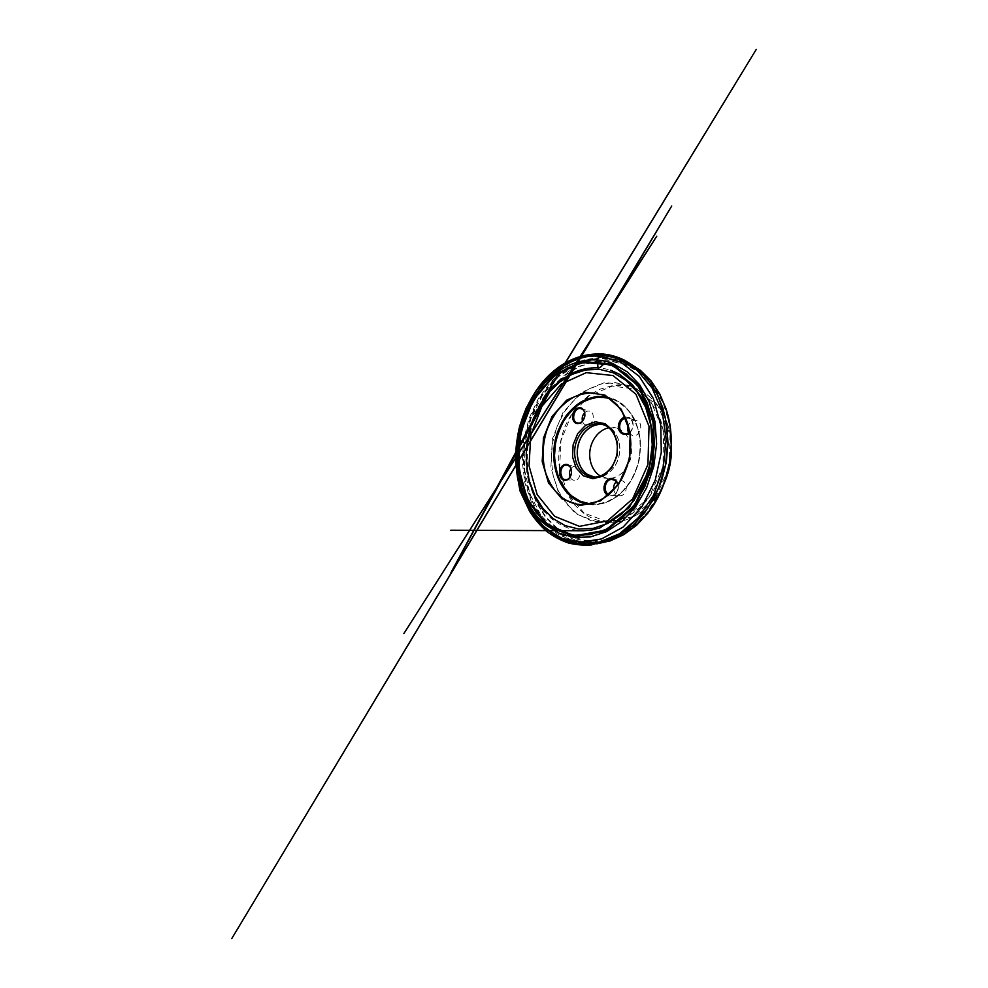 <?xml version="1.0" encoding="UTF-8"?>
<svg xmlns="http://www.w3.org/2000/svg" width="988" height="988" viewBox="0 0 988 988"><rect width="100%" height="100%" fill="white"/><g stroke="black" fill="none" stroke-linecap="round" stroke-linejoin="round"><path stroke-width="0.74" stroke-dasharray="4.94 3.71" d="M617.969 484.515C620.118 491.604 613.079 498.952 607.805 495.346M625.058 417.072L629.158 417.492C634.111 419.579 634.518 428.631 629.788 432.509M593.949 477.142L595.221 477.315C605.755 478.464 617.018 468.213 619.365 454.505C621.835 440.809 614.734 427.335 604.446 424.815L603.199 424.544M594.727 477.142L595.221 477.192C605.706 478.34 616.932 468.139 619.266 454.48C621.724 440.858 614.659 427.434 604.409 424.926L603.927 424.815M608.88 427.779L616.314 428.014C626.404 430.484 633.382 443.439 631.011 456.555C628.763 469.683 617.796 479.476 607.472 478.353L600.395 476.043M628.714 432.781L632.295 435.535C639.569 437.808 644.361 423.815 637.285 420.876L636.494 420.567C632.814 419.888 630.06 421.567 628.232 425.618M629.714 432.065C634.086 428.656 633.802 420.369 629.294 418.455L625.515 418.097M582.414 421.098C583.031 423.197 584.217 424.494 585.983 424.988C592.121 426.915 596.32 414.058 590.379 411.477L589.638 411.181C587.848 410.736 586.168 411.28 584.6 412.786M570.076 476.969C570.99 478.995 572.373 480.106 574.226 480.329C579.894 481.181 582.661 469.72 577.461 466.867L575.671 466.213C573.818 466.064 572.237 466.879 570.928 468.683M613.721 489.764C614.561 493.358 616.524 495.346 619.637 495.717C626.207 496.421 628.961 484.256 622.934 481.07L620.588 480.279C618.994 480.168 617.562 480.662 616.265 481.786M608.707 494.618L611.226 495.359C615.561 495.741 619.254 489.826 617.759 484.812M610.843 370.278L613.585 371.29C608.769 369.413 603.853 368.289 598.851 367.944L604.508 363.399C605.36 360.855 605.397 358.323 604.644 355.816L605.039 361.151M604.779 362.645L604.545 363.3M671.383 444.131C670.012 417.949 655.192 396.052 636.507 388.692L630.381 386.16C636.951 389.346 642.99 393.755 648.499 399.387C653.587 405.685 657.749 412.947 660.984 421.147C663.59 429.792 665.01 438.87 665.245 448.379L663.887 462.643L660.206 476.488C656.674 485.318 652.191 493.321 646.745 500.496C640.866 507.042 634.444 512.377 627.504 516.489C620.378 519.836 613.202 521.849 605.953 522.516L591.059 520.701L577.721 514.328L566.655 504.127L558.381 490.974L553.194 475.771L551.242 459.408L552.551 442.76L557.01 426.655L564.42 411.934L574.473 399.411L586.736 389.865L600.618 384.06L615.339 382.615L629.949 385.987L639.841 391.544C645.757 396.287 650.944 402.178 655.427 409.205C659.366 416.8 662.244 425.136 664.035 434.214C665.146 443.55 665.023 453.023 663.664 462.606C661.602 472.066 658.428 480.983 654.142 489.344C649.314 497.211 643.719 504.004 637.396 509.734C630.764 514.736 623.86 518.428 616.673 520.8L605.953 522.516L613.042 522.22C602.161 522.504 592.417 519.552 583.797 513.34L574.497 504.769L567.174 494.062L562.036 481.786C559.714 472.993 558.591 463.94 558.702 454.616C559.492 445.304 561.456 436.251 564.58 427.471C568.335 418.998 573.089 411.304 578.857 404.401L588.638 395.608L599.753 389.26L611.794 385.789L624.255 385.518L636.939 388.864C655.526 396.41 670.197 418.467 671.383 444.699M664.912 481.465C654.785 505.905 633.222 521.664 613.042 522.22C633.11 521.664 654.513 506.14 664.726 481.996M531.668 401.289C519.651 424.371 515.353 448.811 518.774 474.611M555.404 535.434L549.032 530.877C541.893 524.492 535.768 517.045 530.642 508.536C526.122 499.582 522.714 490.048 520.404 479.921C518.737 469.609 518.169 459.136 518.7 448.515L520.997 432.744L525.332 417.442C529.16 407.562 533.952 398.325 539.695 389.717C545.944 381.566 552.984 374.452 560.789 368.376L573.349 361.102L586.847 356.594M626.886 362.016L604.162 356.878L584.76 359.657L566.754 368.215L551.082 381.541L538.386 398.572L529.16 418.245L523.702 439.549L522.244 461.47L524.9 482.971L531.705 502.978L542.56 520.33L557.17 533.779L574.917 542.054L594.887 544.005M624.083 361.324L605.014 357.508L586.069 360.027L568.409 368.092L552.922 380.788L540.251 397.114L530.852 416.072L525.048 436.696L523.035 458.037L524.949 479.155L530.852 499.026L540.658 516.563L554.12 530.642L570.768 540.066L589.787 543.696M600.828 542.894C617.611 540.09 632.802 530.741 646.399 514.834M665.356 407.007C657.996 387.42 646.905 373.439 632.098 365.091M671.161 438.894C670.111 401.301 649.314 370.624 624.12 361.546L599.42 357.854L575.522 364.399L554.688 379.343L538.46 400.56L527.814 425.902L523.381 453.282L525.48 480.613L534.249 505.733L549.427 526.246L570.237 539.621L595.048 543.375L621.193 535.694L645.09 516.218L662.738 486.837M624.293 362.139L601.21 358.36L578.684 363.658L558.64 376.576L542.449 395.348L531.013 418.208L524.887 443.402L524.455 469.226L529.864 493.926L541.078 515.588L557.677 532.199L578.77 541.609L602.68 541.93L626.948 531.939L648.461 511.772C669.432 485.182 676.891 442.735 666.245 410.588C658.663 386.432 642.484 368.993 624.293 362.139M625.379 364.239L609.522 360.595L593.578 361.509L578.326 366.573L564.358 375.242L552.156 386.938L542.066 401.029L534.36 416.936C530.433 428.236 527.913 439.858 526.814 451.812L527.197 469.596L530.42 486.825L536.496 502.843L545.339 516.971L556.763 528.518C581.253 549.205 622.662 545.623 649.116 510.734C669.629 484.7 676.916 443.254 666.505 411.786C659.082 388.148 643.237 371.019 625.379 364.239M557.17 528.247L545.784 516.761L536.966 502.682L530.902 486.726L527.678 469.572L527.296 451.849C528.395 439.944 530.902 428.36 534.817 417.109L542.498 401.264L552.564 387.21L564.728 375.576L578.647 366.943L593.85 361.904L609.732 361.015L625.528 364.646L640.36 373.032L653.253 386.061L663.22 403.252L669.395 423.716L671.185 446.156L668.333 469.028L661.009 490.69L649.82 509.635L635.655 524.665L619.612 534.99L602.804 540.288L586.255 540.646L570.817 536.435L557.17 528.247M629.949 385.555L604.779 382.48L581.154 392.557L562.876 412.7L552.341 439.03L550.872 467.509L558.85 493.889L575.658 513.772L599.222 522.8L625.528 517.65L648.795 497.717L662.874 466.657L663.726 432.114L651.463 402.906L629.949 385.555M606.768 396.892L614.944 399.498L622.255 403.993C626.763 407.908 630.665 412.7 633.963 418.356C636.828 424.432 638.828 431.04 639.989 438.178C640.607 445.477 640.273 452.825 639.001 460.223C636.445 471.165 631.567 481.156 624.972 489.134C620.316 494.037 615.265 497.977 609.831 500.941C604.286 503.3 598.703 504.596 593.109 504.819L587.872 504.362M590.244 503.942C595.863 504.238 601.519 503.448 607.212 501.534C612.819 498.989 618.093 495.396 623.008 490.764L629.541 482.589C633.308 476.364 636.223 469.609 638.285 462.322C639.816 454.863 640.36 447.416 639.915 439.969L637.927 429.311C635.729 422.605 632.74 416.64 628.961 411.403C624.811 406.686 620.18 402.981 615.067 400.276L608.855 398.09M584.106 513.056L567.532 493.827L559.603 468.263L560.974 440.66L571.262 415.158L589.181 395.731L612.35 386.11L636.988 389.247L658.008 406.13L670 434.325L669.222 467.608L655.587 497.507L632.938 516.724L607.225 521.738L584.106 513.056M648.461 511.772C669.419 485.256 676.904 442.661 666.245 410.588L666.505 411.786C676.916 443.328 669.654 484.626 649.116 510.734L648.461 511.772M582.624 504.695L601.544 503.905C607.212 502.299 612.659 499.644 617.883 495.951C622.897 491.691 627.343 486.59 631.221 480.637C634.691 474.289 637.322 467.497 639.113 460.235C640.385 452.862 640.706 445.526 640.088 438.227C638.94 431.114 636.927 424.507 634.061 418.43C630.764 412.762 626.849 407.958 622.317 404.018L614.968 399.498L601.951 394.78M592.652 477.068L595.221 477.315M601.964 424.173L604.446 424.815M595.221 477.192L607.472 478.353M604.409 424.926L616.314 428.014M624.206 433.534L632.295 435.535M628.504 418.146L636.494 420.567M577.4 422.889L585.983 424.988M581.129 408.723L589.638 411.181M565.371 479.625L574.226 480.329M566.877 465.15L575.671 466.213M611.226 495.359L619.637 495.717M612.227 479.513L620.588 480.279M554.354 380.627L555.404 378.651M555.75 377.984C556.948 375.699 556.849 375.786 555.466 378.256M555.058 378.984L553.848 381.133M542.585 399.572L552.811 386.963L563.197 378.194L578.882 358.57M576.288 362.917L575.028 364.881M574.559 365.622L571.027 371.13M573.151 369.845L573.658 368.993M579.635 358.311L575.424 365.177M572.892 369.438L572.398 370.29M570.632 373.699L563.234 378.157L549.686 390.359L563.518 366.005M563.185 366.215L532.841 415.948L544.425 396.781L536.459 410.168L531.421 422.666C525.455 441.636 524.27 460.186 527.888 478.303L533.656 494.976C536.892 502.102 541.016 508.4 546.018 513.859L535.447 498.705L529.062 482.305M528.444 479.909L531.63 490.06L537.509 502.188C541.757 508.734 546.71 514.476 552.378 519.416L561.703 525.406L569.335 528.506C574.571 530.062 579.993 530.815 585.612 530.754L584.204 530.766M548.723 530.618L558.479 530.667M559.64 530.667L560.443 530.667"/><path stroke-width="1.48" d="M607.805 495.346C599.42 490.752 606.299 474.092 614.45 479.476C616.166 480.563 617.339 482.255 617.969 484.515M629.788 432.509C625.836 436.054 620.118 434.325 618.71 429.348C617.179 424.42 620.415 418.097 625.058 417.072M568.458 465.015C570.829 466.818 571.99 470.424 571.373 474.141C570.632 476.512 569.434 478.34 567.767 479.637C565.951 480.452 564.185 480.415 562.481 479.563C560.085 477.426 559.146 474.413 559.677 470.523C560.863 465.756 565.062 463.063 568.458 465.015M581.673 408.118C584.13 409.65 585.341 413.083 584.711 416.813C583.97 419.233 582.735 421.172 581.018 422.629C579.153 423.617 577.338 423.79 575.572 423.111C573.176 421.53 572.04 418.134 572.645 414.503C573.843 409.662 578.165 406.55 581.673 408.118M605.224 423.729L613.19 431.114L617.475 442.612L616.994 455.801L611.831 467.793L603.174 475.969L592.973 478.748L583.352 475.821L576.14 468.016L572.558 456.987L573.126 444.785L577.721 433.571L585.563 425.359L595.332 421.777L605.224 423.729M585.032 474.425C587.378 475.92 589.922 476.796 592.652 477.068C602.544 478.118 613.202 469.214 616.376 456.518C619.637 443.847 614.635 430.151 605.558 425.556L601.964 424.173C591.577 421.481 580.277 429.694 576.288 441.932C572.2 454.122 575.893 468.571 585.032 474.425M603.199 424.544C592.936 422.716 582.253 431.163 578.635 443.155C574.93 455.122 578.696 468.991 587.613 474.672L593.949 477.142M603.927 424.815C593.652 422.481 582.661 430.706 578.857 442.735C574.954 454.739 578.659 468.843 587.662 474.573L594.727 477.142M600.395 476.043L600.012 475.808C592.195 470.918 588.218 459.716 590.194 449.108C592.133 438.499 599.84 429.484 608.88 427.779M628.232 425.618C627.355 428.212 627.516 430.595 628.714 432.781M625.515 418.097C618.55 419.443 617.438 432.238 624.206 433.534C626.133 433.967 627.96 433.473 629.714 432.065M584.6 412.786C582.463 415.195 581.734 417.961 582.414 421.098M581.883 409.032L581.129 408.723C574.275 406.439 570.335 421.493 577.4 422.889C583.587 424.84 587.872 411.65 581.883 409.032M570.928 468.683C569.286 471.301 569.002 474.067 570.076 476.969M568.693 465.817L566.877 465.15C559.85 463.99 558.232 479.353 565.371 479.625C571.089 480.489 573.917 468.732 568.693 465.817M616.265 481.786C614.116 483.873 613.276 486.528 613.721 489.764M617.759 484.812C617.191 482.786 616.142 481.292 614.61 480.316L612.227 479.513C605.348 478.501 602.371 491.345 608.707 494.618M554.354 380.627L450.96 572.645L551.563 388.358L558.64 381.8L570.397 374.069C579.66 369.389 589.144 367.351 598.851 367.944C597.246 367.672 598.135 364.3 597.505 362.188C595.764 359.397 599.21 357.384 600.852 356.347L602.779 354.433C603.68 353.889 604.273 354.198 604.545 355.359L603.335 354.062C585.501 353.025 569.298 358.397 554.725 370.191C549.6 374.366 544.882 379.157 540.56 384.591L535.323 391.791L524.912 411.477L518.33 433.102L515.946 451.775C515.724 462.606 516.65 473.24 518.712 483.663L520.071 491.048L529.654 511.376C534.669 519.132 540.448 525.888 546.994 531.643C553.86 536.706 561.048 540.498 568.557 543.029C576.177 544.845 583.76 545.487 591.281 544.968L620.921 534.681L647.51 508.659L658.576 488.134L665.529 465.002L667.814 441.019L665.369 417.739L658.218 396.151L647.128 378.33L635.704 367.153L624.391 360.163C617.549 356.779 610.522 354.741 603.335 354.062L600.852 356.347C579.437 354.198 557.195 364.498 539.991 385.703C527.864 401.82 520.33 419.233 517.366 437.931C514.291 455.307 515.6 473.363 521.281 492.098L531.075 512.426L545.29 528.481L562.407 538.534L580.808 542.165L601.581 538.942L623.095 527.098L641.99 506.646L655.192 480.291L661.293 452.405L660.762 425.075L653.315 398.374L639.236 376.366L620.711 362.139L600.852 356.347C599.296 357.397 596.727 358.768 597.147 361.312L597.876 365.98C597.382 368.697 599.79 367.845 601.383 366.387L604.545 363.3M605.039 361.151L604.779 362.645M561.888 498.804L548.55 482.984L542.202 461.52L543.462 438.129L552.02 416.491L566.692 400.128L585.378 392.199L604.903 395.039L621.217 409.193L630.245 432.485L629.344 459.828L618.55 484.54L600.729 500.805L580.364 505.523L561.888 498.804M562.777 498.063C568.705 502.312 575.312 504.535 582.624 504.695L591.367 503.695C597.246 501.941 602.89 499.051 608.324 495.025C613.499 490.381 618.068 484.824 622.02 478.353C625.515 471.461 628.096 464.125 629.764 456.333L630.863 444.551C630.64 436.696 629.43 429.249 627.257 422.197C624.564 415.516 621.106 409.699 616.895 404.722C612.325 400.325 607.348 397.003 601.951 394.78L592.565 392.928C586.18 393.002 579.968 394.36 573.929 397.028C568.1 400.35 562.814 404.66 558.059 409.971C553.688 415.75 550.081 422.123 547.253 429.113C542.326 443.402 541.745 459.247 545.796 473.19C548.204 479.97 551.465 486.034 555.589 491.406L562.777 498.063M554.626 516.329L579.45 526.369L607.509 520.861L632.604 498.915L647.943 464.521L649.03 426.285L635.939 394.224L612.98 375.539L586.255 372.649L561.27 384.06L541.98 406.229L530.803 434.93L529.037 465.854L537.151 494.568L554.626 516.329M671.383 444.699C671.964 457.432 669.802 469.683 664.912 481.465M613.35 372.797L626.157 380.417L637.198 392.063L645.658 407.291L650.845 425.297L652.265 444.983L649.721 465.027L643.398 484.046L633.765 500.755L621.563 514.118L607.682 523.455L593.084 528.419L578.622 529.037L565.062 525.579L552.996 518.527L542.894 508.437L535.027 495.964L529.605 481.712C527.197 471.548 526.122 461.1 526.369 450.355C527.37 439.611 529.63 429.175 533.149 419.036L540.053 404.784L549.056 392.199L559.912 381.85L572.274 374.254L585.686 369.944L599.605 369.351L613.35 372.797M546.981 523.517L559.863 531.285L574.423 535.187L590.021 534.693L605.842 529.445L620.933 519.404L634.259 504.893L644.806 486.664L651.734 465.867L654.501 443.945L652.932 422.432L647.239 402.808L637.989 386.296L625.96 373.76L612.066 365.671L597.209 362.139L582.228 362.966L567.841 367.808L554.626 376.119L543.054 387.37C536.249 396.102 530.593 405.747 526.122 416.294L521.195 432.806C519.145 444.217 518.465 455.641 519.169 467.065L522.183 483.638L527.901 499.002L536.225 512.525L546.981 523.517M546.253 524.801L574.164 536.768L606.175 531.001L635.185 506.017L653.031 466.213L654.241 421.888L638.964 385.061L612.498 364.115L582.117 361.46L554.07 374.909L532.581 400.177L520.133 432.559L518.058 467.361L526.9 499.829L546.253 524.801M546.562 524.06L527.37 499.348L518.589 467.176L520.639 432.682L532.989 400.597L554.293 375.576L582.08 362.287L612.152 364.967L638.31 385.74L653.401 422.172L652.191 466.003L634.555 505.374L605.879 530.111L574.201 535.866L546.562 524.06M612.906 363.584L627.195 371.821L639.582 384.641L649.116 401.573L654.995 421.728L656.625 443.847L653.784 466.398L646.646 487.776L635.79 506.486L622.07 521.368L606.546 531.63L590.293 536.953L574.3 537.398L559.393 533.335L546.203 525.32C534.841 515.847 526.752 503.411 521.96 488.035C511.858 455.95 518.799 416.479 539.238 389.754C557.096 365.918 586.292 353.049 612.906 363.584M518.774 474.611L522.442 490.752L530.889 509.993L543.314 526.048L559.319 537.608L578.153 543.4L598.703 542.35L619.402 533.804L638.347 517.774L653.525 495.272L663.183 468.25L666.171 439.425L662.256 411.798L652.105 388.062L637.062 370.204L618.883 359.274C590.342 348.369 559.43 362.238 540.621 387.37L531.668 401.289M594.887 544.005L593.01 544.24C559.406 547.772 532.026 522.763 522.442 490.752L521.96 488.035C511.858 455.925 518.799 416.491 539.238 389.754L540.621 387.37C559.517 362.065 590.935 347.875 620.205 358.99L636.988 368.66L647.523 379.133L656.304 392.36L662.886 407.945L666.875 425.359L668.012 443.884L666.184 462.73L661.466 481.07L654.081 498.1L644.398 513.105L632.9 525.517L620.131 534.965L606.657 541.214L593.01 544.24C579.129 545.462 566.593 542.523 555.404 535.434M586.847 356.594C598.024 354.149 609.164 354.964 620.291 359.027L626.886 362.016M596.764 543.845L610.337 540.844L623.724 534.656L636.408 525.32L647.819 513.056L657.428 498.236L664.751 481.415L669.419 463.298L671.21 444.686L670.062 426.371L666.085 409.168L659.539 393.743L650.808 380.639L640.323 370.265L628.59 362.806L640.409 370.315L650.944 380.738L659.7 393.866L666.258 409.304L670.235 426.495L671.371 444.761L669.592 463.335L664.936 481.403L657.625 498.174L648.029 512.982L636.605 525.258L623.885 534.607L610.423 540.819L596.764 543.845M589.787 543.696L600.828 542.894M646.399 514.834C669.778 487.356 677.966 440.821 665.356 407.007M632.098 365.091L624.083 361.324M662.738 486.837C668.851 471.437 671.655 455.456 671.161 438.894M587.872 504.362C582.636 503.448 577.832 501.459 573.46 498.372C555.787 485.775 549.291 457.864 556.849 434.189C559.22 427.532 562.333 421.37 566.173 415.701C570.385 410.403 575.139 405.945 580.425 402.314C585.958 399.251 591.738 397.287 597.752 396.447L606.768 396.892M608.855 398.09L598.617 397.201C591.738 398.127 585.205 400.486 579.017 404.302C573.164 408.834 568.088 414.367 563.778 420.925C559.998 427.89 557.257 435.35 555.54 443.279L554.515 455.283C554.873 463.31 556.355 470.943 558.961 478.18C562.184 485.022 566.371 490.9 571.533 495.803L580.314 501.286L590.244 503.942M582.624 504.695L591.293 503.707C597.123 501.966 602.742 499.088 608.151 495.062C613.326 490.431 617.895 484.861 621.847 478.39C625.355 471.486 627.936 464.125 629.615 456.308C630.715 448.379 630.789 440.574 629.85 432.892C628.343 425.458 625.947 418.677 622.662 412.539C618.945 406.92 614.647 402.301 609.757 398.67L601.951 394.78M671.383 444.131C672.075 457.259 669.852 469.88 664.726 481.996M539.991 385.703L539.016 386.814C530.358 398.423 523.949 411.86 519.762 427.1C515.872 442.488 514.995 458.494 517.156 475.092L521.565 493.222L524.097 499.15L517.49 477.55L515.588 459.247C515.798 447.453 517.156 436.424 519.663 426.149L526.172 408.155L535.866 391.297L543.931 381.38L539.991 385.703M555.404 378.651L555.75 377.984M555.466 378.256L555.058 378.984M553.848 381.133L542.783 400.856L546.463 393.422L542.585 399.572M578.882 358.57L585.847 348.492L579.153 358.471M578.906 358.854L576.288 362.917M575.028 364.881L574.559 365.622M571.027 371.13L403.833 633.617L656.736 236.206L614.61 301.661L671.741 205.973L231.748 938.6L573.151 369.845M573.658 368.993L579.87 358.521M580.067 358.175L582.154 354.42L579.635 358.311M575.424 365.177L572.892 369.438M572.398 370.29L570.632 373.699M563.518 366.005L756.252 49.4L563.185 366.215M529.062 482.305L530.939 485.738L528.444 479.909M584.204 530.766L548.723 530.618M548.266 530.618L450.738 530.223L548.266 530.618M558.479 530.667L559.64 530.667M560.443 530.667L582.735 530.766L591.343 530.087L600.037 527.888L629.307 507.511L648.721 471.041L652.278 452.788L652.574 434.399L649.24 415.405L642.435 398.633L632.159 384.381L619.525 374.304L610.843 370.278"/></g></svg>
